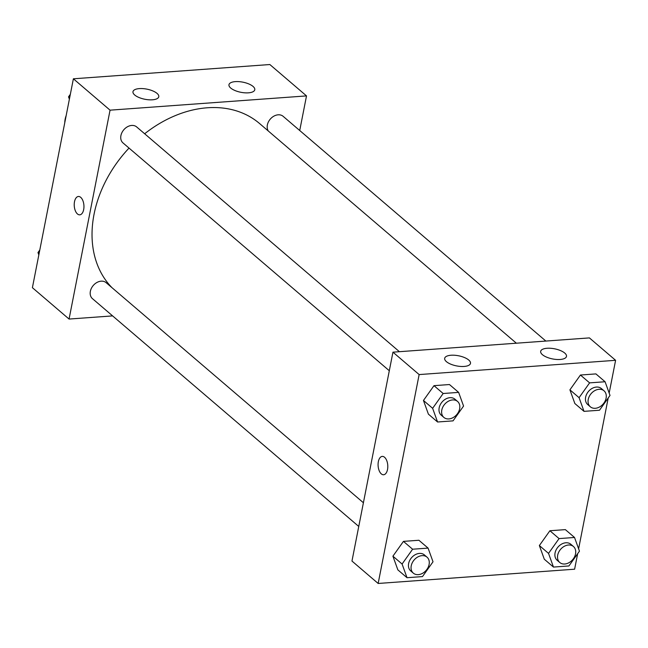 <?xml version="1.0" encoding="UTF-8"?>
<svg xmlns="http://www.w3.org/2000/svg" width="648" height="648" viewBox="0 0 648 648"><rect width="100%" height="100%" fill="white"/><g stroke="black" fill="none" stroke-linecap="round" stroke-linejoin="round"><path stroke-width="0.97" d="M66.169 115.579A21.036 15.892 130.5 0 0 64.776 122.674M112.614 315.9L69.069 319.059L32.4 287.688L73.386 78.797L269.843 64.533L306.512 95.904L299.724 130.507M77.452 213.962A9.202 4.836 85.8 0 1 74.245 203.812A9.202 4.836 85.8 0 1 78.416 196.474A9.202 4.836 85.8 0 1 83.908 205.303A9.202 4.836 85.8 0 1 79.753 214.836A9.202 4.836 85.8 0 1 77.452 213.962M69.069 319.059L110.055 110.168L73.386 78.797M78.424 196.474A9.202 4.836 -94.2 0 0 74.253 203.812A9.202 4.836 -94.2 0 0 77.46 213.962A9.202 4.836 -94.2 0 0 79.753 214.828M152.426 99.8A13.146 5.16 -168.9 0 1 139.02 97.516A13.146 5.16 -168.9 0 1 132.978 91.668A13.146 5.16 -168.9 0 1 146.869 89.141A13.146 5.16 -168.9 0 1 158.784 96.73A13.146 5.16 -168.9 0 1 152.426 99.8M248.419 92.834A13.146 5.16 -168.9 0 1 235.013 90.542A13.146 5.16 -168.9 0 1 228.971 84.702A13.146 5.16 -168.9 0 1 242.87 82.166A13.146 5.16 -168.9 0 1 254.777 89.764A13.146 5.16 -168.9 0 1 248.419 92.834M110.055 110.168L306.512 95.904M399.411 351.694L136.679 126.943A10.522 7.946 130.5 0 0 123.8 129.778A10.522 7.946 130.5 0 0 123.007 142.933L389.302 370.737M545.867 341.067L283.127 116.316A10.522 7.946 130.5 0 0 271.018 118.317A10.522 7.946 130.5 0 0 268.329 131.026M363.406 502.751L106.126 282.666A10.522 7.946 130.5 0 0 93.255 285.493A10.522 7.946 130.5 0 0 92.453 298.655L358.757 526.451M516.367 343.205L259.589 123.549A110.452 83.43 130.5 0 0 144.65 133.763M129.025 148.092A110.452 83.43 130.5 0 0 111.974 287.663M589.405 337.9L392.947 352.164L419.143 374.576L615.6 360.312L589.405 337.9M577.66 553.684L574.614 569.203L378.157 583.467L351.969 561.055L392.947 352.164M446.423 361.657A13.146 5.16 -168.9 0 1 444.682 358.312A13.146 5.16 -168.9 0 1 458.582 355.784A13.146 5.16 -168.9 0 1 470.489 363.374A13.146 5.16 -168.9 0 1 464.138 366.444A13.146 5.16 -168.9 0 1 446.423 361.657M564.748 353.063A13.146 5.16 -168.9 0 1 566.482 356.408A13.146 5.16 -168.9 0 1 560.131 359.478A13.146 5.16 -168.9 0 1 546.726 357.186A13.146 5.16 -168.9 0 1 540.675 351.346A13.146 5.16 -168.9 0 1 550.67 348.284A13.146 5.16 -168.9 0 1 564.748 353.063M539.363 545.551L544.304 559.232L539.363 545.551L549.893 530.744L539.363 545.551L548.532 553.392L559.062 538.593L574.525 537.467L579.466 551.148L568.936 565.955L553.473 567.073L548.532 553.392M565.356 529.627L549.893 530.744L565.356 529.627L574.525 537.467M392.915 556.187L397.856 569.867L392.915 556.187L403.445 541.38L392.915 556.187L402.084 564.027L412.606 549.221L428.077 548.103L433.018 561.784L422.488 576.582L407.017 577.708L402.084 564.027M418.908 540.262L403.445 541.38L418.908 540.262L428.077 548.103M423.46 400.464L428.401 414.145L423.46 400.464L433.99 385.665L423.46 400.464L432.629 408.313L443.159 393.506L458.63 392.38L463.563 406.061L453.041 420.868L437.57 421.994L432.629 408.313M449.461 384.539L433.99 385.665L449.461 384.539L458.63 392.38M615.6 360.312L609.169 393.085M608.213 397.969L578.615 548.807M378.157 583.467L419.143 374.576M569.916 389.837L574.849 403.518L569.916 389.837L580.438 375.03L569.916 389.837L579.085 397.678L589.607 382.871L605.078 381.753L610.019 395.434L599.489 410.233L584.018 411.359L579.085 397.678M595.909 373.904L580.438 375.03L595.909 373.904L605.078 381.753M382.271 456.395A9.202 4.836 -94.2 0 0 378.351 461.651A9.202 4.836 85.8 0 1 382.271 456.395A9.202 4.836 85.8 0 1 387.755 465.224A9.202 4.836 85.8 0 1 383.6 474.757A9.202 4.836 85.8 0 1 378.351 461.651A9.202 4.836 -94.2 0 0 383.6 474.757M573.456 546.515L570.839 544.28A10.522 7.946 130.5 0 0 557.96 547.106A10.522 7.946 130.5 0 0 557.159 560.269L559.783 562.505A10.522 7.946 130.5 0 0 568.952 562.707A10.522 7.946 130.5 0 0 575.545 553.862A10.522 7.946 130.5 0 0 573.456 546.515A10.522 7.946 130.5 0 0 560.577 549.35A10.522 7.946 130.5 0 0 559.783 562.505M559.062 538.593L549.893 530.744M553.473 567.073L544.304 559.232M427.008 557.15L424.383 554.915A10.522 7.946 130.5 0 0 411.512 557.742A10.522 7.946 130.5 0 0 410.711 570.896L413.327 573.14A10.522 7.946 130.5 0 0 422.504 573.342A10.522 7.946 130.5 0 0 429.098 564.497A10.522 7.946 130.5 0 0 427.008 557.15A10.522 7.946 130.5 0 0 414.129 559.977A10.522 7.946 130.5 0 0 413.327 573.14M412.606 549.221L403.445 541.38M407.017 577.708L397.856 569.867M604.009 390.801L601.385 388.557A10.522 7.946 130.5 0 0 588.514 391.392A10.522 7.946 130.5 0 0 587.712 404.546L590.328 406.79A10.522 7.946 130.5 0 0 599.505 406.993A10.522 7.946 130.5 0 0 606.099 398.147A10.522 7.946 130.5 0 0 604.009 390.801A10.522 7.946 130.5 0 0 591.13 393.628A10.522 7.946 130.5 0 0 590.328 406.79M589.607 382.871L580.438 375.03M584.018 411.359L574.849 403.518M457.553 401.436L454.937 399.192A10.522 7.946 130.5 0 0 442.058 402.019A10.522 7.946 130.5 0 0 441.264 415.182L443.88 417.425A10.522 7.946 130.5 0 0 453.049 417.628A10.522 7.946 130.5 0 0 459.651 408.783A10.522 7.946 130.5 0 0 457.553 401.436A10.522 7.946 130.5 0 0 444.682 404.263A10.522 7.946 130.5 0 0 443.88 417.425M443.159 393.506L433.99 385.665M437.57 421.994L428.401 414.145M38.831 254.915L37.981 252.566L39.787 250.031M39.107 253.522L37.981 252.566M69.385 99.193L68.534 96.852L70.34 94.316M69.652 97.808L68.534 96.852"/></g></svg>
